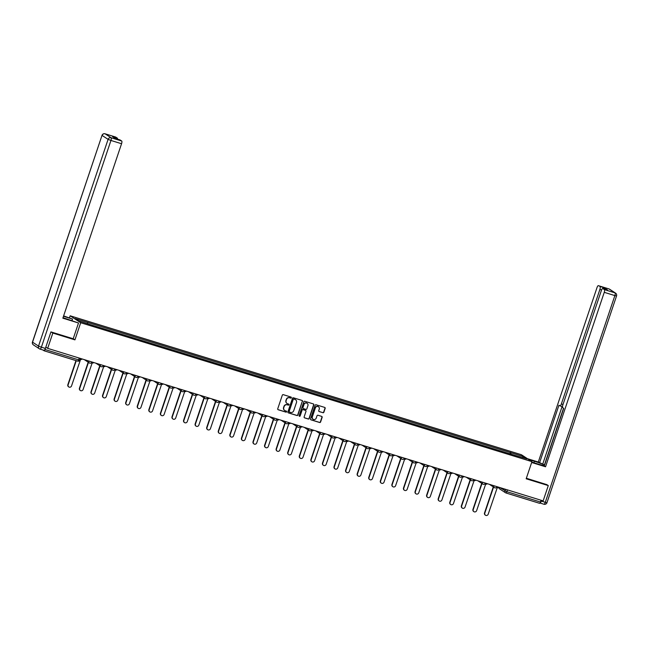 <?xml version="1.0" encoding="UTF-8"?>
<svg xmlns="http://www.w3.org/2000/svg" width="649" height="649" viewBox="0 0 649 649"><rect width="100%" height="100%" fill="white"/><g stroke="black" fill="none" stroke-linecap="round" stroke-linejoin="round"><path stroke-width="0.97" d="M291.36 397.732A0.56 0.535 123.3 0 0 291.028 397.05L283.288 394.665A0.795 0.763 123.3 0 0 282.307 395.2L277.74 408.773A0.795 0.763 123.3 0 0 278.21 409.754L285.949 412.139A0.56 0.535 123.3 0 0 286.436 411.142A0.56 0.535 123.3 0 0 286.306 411.077L285.3 410.768A2.555 2.426 123.3 0 1 283.783 407.637L284.165 406.509A2.555 2.426 123.3 0 1 287.312 404.814L288.31 405.122A0.56 0.535 123.3 0 0 288.797 404.124A0.56 0.535 123.3 0 0 288.667 404.067L287.661 403.759A2.555 2.426 123.3 0 1 286.144 400.628L286.525 399.492A2.555 2.426 123.3 0 1 289.673 397.796L290.671 398.105A0.56 0.535 123.3 0 0 291.36 397.732M286.972 403.402A2.555 2.426 123.3 0 1 285.933 400.482L286.314 399.354A2.555 2.426 123.3 0 1 289.462 397.659L290.46 397.967A0.56 0.535 123.3 0 0 291.044 397.05M277.926 409.592A0.795 0.763 123.3 0 0 277.999 409.616L285.738 411.993A0.56 0.535 123.3 0 0 286.323 411.085M284.611 410.419A2.555 2.426 123.3 0 1 283.572 407.499L283.954 406.371A2.555 2.426 123.3 0 1 287.101 404.676L288.099 404.984A0.56 0.535 123.3 0 0 288.683 404.067M322.902 412.732A0.795 0.763 123.3 0 0 323.883 412.196L325.165 408.391A0.795 0.763 123.3 0 0 324.687 407.41L316.095 404.765A0.795 0.763 123.3 0 0 315.114 405.292L310.547 418.873A0.795 0.763 123.3 0 0 311.017 419.854L319.616 422.499A0.795 0.763 123.3 0 0 320.598 421.972L322.147 417.364A0.795 0.763 123.3 0 0 321.669 416.39L317.994 415.255A0.795 0.763 123.3 0 0 317.012 415.79L316.241 418.07A2.134 2.028 123.3 0 1 313.118 419.254A2.134 2.028 123.3 0 1 312.347 416.869L315.357 407.929A2.134 2.028 123.3 0 1 318.472 406.745A2.134 2.028 123.3 0 1 319.251 409.13L318.748 410.622A0.795 0.763 123.3 0 0 319.219 411.596L322.691 412.594A0.795 0.763 123.3 0 0 323.673 412.058L324.954 408.253A0.795 0.763 123.3 0 0 324.76 407.442M51.166 331.972L52.829 333.059L74.935 339.865L80.703 322.731L531.945 461.642L526.177 478.784L548.291 485.59L543.14 500.882L47.677 348.359L45.819 347.134M52.829 333.059L47.677 348.359M302.515 401.415A0.795 0.763 123.3 0 0 302.045 400.441L293.445 397.796A0.795 0.763 123.3 0 0 292.464 398.324L287.896 411.904A0.795 0.763 123.3 0 0 288.367 412.878L296.966 415.53A0.795 0.763 123.3 0 0 297.948 414.995L302.304 401.277A0.795 0.763 123.3 0 0 302.118 400.465M304.77 401.277L313.37 403.929A0.795 0.763 123.3 0 1 313.84 404.903L309.273 418.483A0.795 0.763 123.3 0 1 308.291 419.011L304.608 417.883A0.795 0.763 123.3 0 1 304.138 416.901L305.987 411.393A0.795 0.763 123.3 0 0 305.517 410.419L303.075 409.665A0.795 0.763 123.3 0 0 302.093 410.192L300.163 415.928A0.56 0.535 123.3 0 1 299.351 416.236A0.56 0.535 123.3 0 1 299.148 415.611L303.789 401.812A0.795 0.763 123.3 0 1 304.77 401.277M69.492 317.702L70.141 315.795L521.382 454.714L531.945 461.642M548.291 485.59L546.628 484.503M541.071 500.241L540.471 502.034A1.631 0.487 107.1 0 1 539.57 503.316A1.631 0.487 107.1 0 1 539.53 503.3L506.001 492.972M42.875 349.989L44.067 350.768A1.631 0.487 -72.9 0 0 44.108 350.793A1.631 0.487 -72.9 0 0 45.008 349.511L78.618 359.854L79.738 360.098L80.306 358.402M45.235 348.829L45.008 349.511M510.868 454.105L510.941 452.718L523.402 456.555L526.956 458.884L514.99 455.371L91.639 325.052L78.683 320.882L75.13 318.554L87.591 322.391L87.534 323.608M510.941 452.718L87.591 322.391M80.703 322.731L70.141 315.795M74.935 339.865L73.207 338.737L78.505 322.999L62.848 318.18L121.558 143.729L110.955 140.46L41.382 347.199L45.381 348.432L50.947 331.907L73.207 338.754M509.96 453.829L510.447 452.394M522.348 457.464L523.402 456.555M288.083 412.715A0.795 0.763 123.3 0 0 288.156 412.74L296.755 415.384A0.795 0.763 123.3 0 0 297.737 414.857L302.304 401.277M293.892 399.094A0.56 0.535 123.3 0 0 293.21 399.468L289.194 411.385A0.56 0.535 123.3 0 0 289.527 412.074L290.582 412.399A2.555 2.426 123.3 0 0 293.729 410.703L296.471 402.55A2.555 2.426 123.3 0 0 294.946 399.419L293.681 398.957A0.56 0.535 123.3 0 0 292.991 399.33L293.21 399.468M289.3 411.928A0.56 0.535 123.3 0 1 288.983 411.247L292.991 399.33M295.433 399.63A2.555 2.426 123.3 0 0 294.735 399.281L294.946 399.419M293.681 398.957L294.735 399.281M304.324 417.713A0.795 0.763 123.3 0 0 304.397 417.745L308.08 418.873A0.795 0.763 123.3 0 0 309.062 418.345L313.629 404.765A0.795 0.763 123.3 0 0 313.435 403.954M305.59 410.444A0.795 0.763 123.3 0 0 305.306 410.282L302.864 409.527A0.795 0.763 123.3 0 0 301.882 410.054L300.163 415.928M299.254 416.155A0.56 0.535 123.3 0 0 299.952 415.79M307.91 405.682A2.134 2.028 123.3 0 0 307.139 403.297A2.134 2.028 123.3 0 0 304.016 404.481L302.953 407.629A0.795 0.763 123.3 0 0 303.432 408.61L305.874 409.357A0.795 0.763 123.3 0 0 306.855 408.829L307.91 405.682M307.026 403.232A2.134 2.028 123.3 0 0 303.805 404.343L304.016 404.481M303.148 408.44A0.795 0.763 123.3 0 1 302.742 407.491L303.805 404.343M318.935 411.434A0.795 0.763 123.3 0 0 319.008 411.458L322.691 412.594M318.367 406.68A2.134 2.028 123.3 0 0 315.138 407.791L315.357 407.929M313.021 419.181A2.134 2.028 123.3 0 1 312.137 416.731L315.138 407.791M310.733 419.684A0.795 0.763 123.3 0 0 310.806 419.716L319.405 422.361A0.795 0.763 123.3 0 0 320.387 421.834L321.928 417.226A0.795 0.763 123.3 0 0 321.742 416.415M76.266 360.69L68.129 384.857A1.874 1.777 123.3 0 0 68.81 386.95A1.874 1.777 123.3 0 0 71.544 385.912L80.573 359.432A1.631 1.549 123.3 0 0 82.196 358.978M68.672 386.853A1.874 1.777 -56.7 0 1 67.853 384.679L75.957 360.593M88.475 362.361L79.705 388.427A1.874 1.777 123.3 0 0 80.379 390.511A1.874 1.777 123.3 0 0 83.113 389.473L92.15 362.994A1.631 1.549 123.3 0 0 93.772 362.548M80.249 390.414A1.874 1.777 -56.7 0 1 79.429 388.24L88.199 362.183M100.043 365.922L91.274 391.988A1.874 1.777 123.3 0 0 91.955 394.073A1.874 1.777 123.3 0 0 94.689 393.034L103.726 366.555A1.631 1.549 123.3 0 0 105.341 366.109M91.825 393.975A1.874 1.777 -56.7 0 1 90.998 391.809L99.768 365.744M63.01 317.718A9.151 0.754 18.6 0 0 66.725 318.943L78.505 322.999M63.488 316.29L72.501 319.065L63.618 315.893M71.998 320.565L72.501 319.065M115.603 137.044A2.442 0.73 107.1 0 1 115.668 137.053A2.442 0.73 107.1 0 1 115.725 137.085L117.331 138.14A2.442 0.73 107.1 0 1 117.542 139.162M119.976 139.916A2.442 0.73 107.1 0 1 120.041 139.924A2.442 0.73 107.1 0 1 120.097 139.957L121.704 141.011A2.442 0.73 107.1 0 1 121.558 143.729M117.331 138.14L112.577 136.679L115.352 138.488L120.097 139.957M45.381 348.432A2.442 0.73 107.1 0 1 44.035 350.346A2.442 0.73 107.1 0 1 43.978 350.314L40.092 349.121M528.667 459.492L534.427 461.269A9.151 0.754 18.6 0 1 544.6 465.082M531.791 462.112L539.181 464.384A9.151 0.754 18.6 0 0 544.381 465.747M531.661 462.502L545.549 466.777L544.3 465.966L563.705 408.326L562.707 407.669A2.442 0.73 -72.9 0 1 562.853 404.952L601.388 290.444A2.442 0.73 -72.9 0 1 602.743 288.521L607.488 289.989A2.442 0.73 107.1 0 1 607.545 290.014L604.779 288.197A2.442 0.73 107.1 0 1 604.998 289.219M544.633 464.976L538.305 462.023L597.015 287.572A2.442 0.73 -72.9 0 1 598.362 285.657A2.442 0.73 -72.9 0 1 598.419 285.682L604.779 288.197M527.418 458.673L538.305 462.023M545.549 466.777L604.26 292.326A2.442 0.73 -72.9 0 0 604.406 289.608L602.799 288.554A2.442 0.73 -72.9 0 0 602.743 288.521M601.558 289.973L599.887 289.454L561.353 403.962A2.442 0.73 -72.9 0 1 559.998 405.885A2.442 0.73 -72.9 0 1 559.941 405.852L558.943 405.203L539.546 462.842M599.887 289.454A2.442 0.73 -72.9 0 0 600.025 286.736M546.831 484.633L526.355 478.256M541.29 501.093L545.298 502.326A2.442 0.73 107.1 0 1 543.943 504.241A2.442 0.73 107.1 0 1 543.886 504.216L540 503.016A2.442 0.73 -72.9 0 0 541.29 501.093L541.526 500.387M563.527 408.205L544.438 464.911M562.099 406.534L542.815 463.848M111.62 369.492L102.85 395.549A1.874 1.777 123.3 0 0 103.532 397.642A1.874 1.777 123.3 0 0 106.266 396.596L115.295 370.117A1.631 1.549 123.3 0 0 116.917 369.67M103.394 397.545A1.874 1.777 -56.7 0 1 102.574 395.371L111.344 369.305M123.196 373.053L114.427 399.111A1.874 1.777 123.3 0 0 115.1 401.204A1.874 1.777 123.3 0 0 117.834 400.165L126.871 373.686A1.631 1.549 123.3 0 0 128.494 373.232M114.97 401.106A1.874 1.777 -56.7 0 1 114.151 398.932L122.921 372.875M134.765 376.615L125.995 402.672A1.874 1.777 123.3 0 0 126.677 404.765A1.874 1.777 123.3 0 0 129.411 403.727L138.448 377.247A1.631 1.549 123.3 0 0 140.07 376.793M126.547 404.668A1.874 1.777 -56.7 0 1 125.719 402.494L134.497 376.436M146.341 380.176L137.572 406.242A1.874 1.777 123.3 0 0 138.253 408.326A1.874 1.777 123.3 0 0 140.987 407.288L150.016 380.809A1.631 1.549 123.3 0 0 151.639 380.363M138.115 408.229A1.874 1.777 -56.7 0 1 137.296 406.055L146.066 379.998M157.918 383.737L149.148 409.803A1.874 1.777 123.3 0 0 149.83 411.888A1.874 1.777 123.3 0 0 152.556 410.849L161.593 384.37A1.631 1.549 123.3 0 0 163.215 383.924M149.692 411.791A1.874 1.777 -56.7 0 1 148.872 409.624L157.642 383.559M169.494 387.307L160.717 413.364A1.874 1.777 123.3 0 0 161.398 415.457A1.874 1.777 123.3 0 0 164.132 414.419L173.169 387.932A1.631 1.549 123.3 0 0 174.792 387.485M161.268 415.36A1.874 1.777 -56.7 0 1 160.449 413.186L169.219 387.12M181.063 390.868L172.293 416.926A1.874 1.777 123.3 0 0 172.975 419.019A1.874 1.777 123.3 0 0 175.709 417.98L184.738 391.501A1.631 1.549 123.3 0 0 186.36 391.047M172.845 418.921A1.874 1.777 -56.7 0 1 172.017 416.747L180.787 390.69M192.639 394.43L183.87 420.487A1.874 1.777 123.3 0 0 184.551 422.58A1.874 1.777 123.3 0 0 187.285 421.542L196.314 395.063A1.631 1.549 123.3 0 0 197.937 394.608M184.413 422.483A1.874 1.777 -56.7 0 1 183.594 420.309L192.364 394.251M204.216 397.991L195.446 424.057A1.874 1.777 123.3 0 0 196.12 426.142A1.874 1.777 123.3 0 0 198.854 425.103L207.891 398.624A1.631 1.549 123.3 0 0 209.513 398.178M195.99 426.044A1.874 1.777 -56.7 0 1 195.171 423.87L203.94 397.813M215.784 401.553L207.015 427.618A1.874 1.777 123.3 0 0 207.696 429.703A1.874 1.777 123.3 0 0 210.43 428.664L219.467 402.185A1.631 1.549 123.3 0 0 221.082 401.739M207.566 429.614A1.874 1.777 -56.7 0 1 206.739 427.44L215.509 401.374M227.361 405.122L218.591 431.179A1.874 1.777 123.3 0 0 219.273 433.272A1.874 1.777 123.3 0 0 222.007 432.234L231.036 405.747A1.631 1.549 123.3 0 0 232.658 405.301M219.135 433.175A1.874 1.777 -56.7 0 1 218.315 431.001L227.085 404.935M238.937 408.683L230.168 434.741A1.874 1.777 123.3 0 0 230.841 436.834A1.874 1.777 123.3 0 0 233.575 435.795L242.612 409.316A1.631 1.549 123.3 0 0 244.235 408.862M230.711 436.736A1.874 1.777 -56.7 0 1 229.892 434.562L238.662 408.505M250.506 412.245L241.736 438.302A1.874 1.777 123.3 0 0 242.418 440.395A1.874 1.777 123.3 0 0 245.152 439.357L254.189 412.878A1.631 1.549 123.3 0 0 255.811 412.423M242.288 440.298A1.874 1.777 -56.7 0 1 241.46 438.124L250.238 412.066M262.082 415.806L253.313 441.872A1.874 1.777 123.3 0 0 253.994 443.957A1.874 1.777 123.3 0 0 256.728 442.918L265.757 416.439A1.631 1.549 123.3 0 0 267.38 415.993M253.856 443.859A1.874 1.777 -56.7 0 1 253.037 441.685L261.807 415.628M273.659 419.368L264.889 445.433A1.874 1.777 123.3 0 0 265.571 447.518A1.874 1.777 123.3 0 0 268.297 446.48L277.334 420A1.631 1.549 123.3 0 0 278.956 419.554M265.433 447.429A1.874 1.777 -56.7 0 1 264.614 445.255L273.383 419.189M285.236 422.937L276.458 448.994A1.874 1.777 123.3 0 0 277.139 451.087A1.874 1.777 123.3 0 0 279.873 450.049L288.91 423.57A1.631 1.549 123.3 0 0 290.533 423.116M277.009 450.99A1.874 1.777 -56.7 0 1 276.19 448.816L284.96 422.75M296.804 426.498L288.034 452.556A1.874 1.777 123.3 0 0 288.716 454.649A1.874 1.777 123.3 0 0 291.45 453.61L300.479 427.131A1.631 1.549 123.3 0 0 302.101 426.677M288.586 454.551A1.874 1.777 -56.7 0 1 287.758 452.377L296.528 426.32M308.38 430.06L299.611 456.117A1.874 1.777 123.3 0 0 300.292 458.21A1.874 1.777 123.3 0 0 303.026 457.172L312.055 430.693A1.631 1.549 123.3 0 0 313.678 430.238M300.154 458.113A1.874 1.777 -56.7 0 1 299.335 455.939L308.105 429.881M319.957 433.621L311.187 459.687A1.874 1.777 123.3 0 0 311.861 461.772A1.874 1.777 123.3 0 0 314.595 460.733L323.632 434.254A1.631 1.549 123.3 0 0 325.254 433.808M311.731 461.674A1.874 1.777 -56.7 0 1 310.912 459.5L319.681 433.443M331.525 437.183L322.756 463.248A1.874 1.777 123.3 0 0 323.437 465.333A1.874 1.777 123.3 0 0 326.171 464.295L335.209 437.815A1.631 1.549 123.3 0 0 336.823 437.369M323.307 465.244A1.874 1.777 -56.7 0 1 322.48 463.07L331.258 437.004M343.102 440.752L334.332 466.809A1.874 1.777 123.3 0 0 335.014 468.903A1.874 1.777 123.3 0 0 337.748 467.864L346.777 441.385A1.631 1.549 123.3 0 0 348.399 440.931M334.876 468.805A1.874 1.777 -56.7 0 1 334.057 466.631L342.826 440.566M354.678 444.314L345.909 470.371A1.874 1.777 123.3 0 0 346.582 472.464A1.874 1.777 123.3 0 0 349.316 471.425L358.353 444.946A1.631 1.549 123.3 0 0 359.976 444.492M346.452 472.367A1.874 1.777 -56.7 0 1 345.633 470.192L354.403 444.135M366.247 447.875L357.477 473.932A1.874 1.777 123.3 0 0 358.159 476.025A1.874 1.777 123.3 0 0 360.893 474.987L369.93 448.508A1.631 1.549 123.3 0 0 371.553 448.061M358.029 475.928A1.874 1.777 -56.7 0 1 357.21 473.754L365.979 447.696M377.823 451.436L369.054 477.502A1.874 1.777 123.3 0 0 369.735 479.587A1.874 1.777 123.3 0 0 372.469 478.548L381.498 452.069A1.631 1.549 123.3 0 0 383.121 451.623M369.597 479.489A1.874 1.777 -56.7 0 1 368.778 477.315L377.548 451.258M389.4 454.998L380.63 481.063A1.874 1.777 123.3 0 0 381.312 483.156A1.874 1.777 123.3 0 0 384.038 482.11L393.075 455.63A1.631 1.549 123.3 0 0 394.697 455.184M381.174 483.059A1.874 1.777 -56.7 0 1 380.355 480.885L389.124 454.819M400.977 458.567L392.199 484.625A1.874 1.777 123.3 0 0 392.88 486.718A1.874 1.777 123.3 0 0 395.614 485.679L404.651 459.2A1.631 1.549 123.3 0 0 406.274 458.746M392.75 486.62A1.874 1.777 -56.7 0 1 391.931 484.446L400.701 458.381M412.545 462.129L403.775 488.186A1.874 1.777 123.3 0 0 404.457 490.279A1.874 1.777 123.3 0 0 407.191 489.241L416.22 462.761A1.631 1.549 123.3 0 0 417.842 462.307M404.327 490.182A1.874 1.777 -56.7 0 1 403.5 488.007L412.269 461.95M424.121 465.69L415.352 491.755A1.874 1.777 123.3 0 0 416.033 493.84A1.874 1.777 123.3 0 0 418.767 492.802L427.796 466.323A1.631 1.549 123.3 0 0 429.419 465.877M415.895 493.743A1.874 1.777 -56.7 0 1 415.076 491.569L423.846 465.511M435.698 469.251L426.928 495.317A1.874 1.777 123.3 0 0 427.602 497.402A1.874 1.777 123.3 0 0 430.336 496.363L439.373 469.884A1.631 1.549 123.3 0 0 440.996 469.438M427.472 497.304A1.874 1.777 -56.7 0 1 426.653 495.13L435.422 469.073M447.266 472.813L438.497 498.878A1.874 1.777 123.3 0 0 439.178 500.971A1.874 1.777 123.3 0 0 441.912 499.925L450.95 473.446A1.631 1.549 123.3 0 0 452.564 472.999M439.049 500.874A1.874 1.777 -56.7 0 1 438.221 498.7L446.999 472.634M458.843 476.382L450.073 502.44A1.874 1.777 123.3 0 0 450.755 504.533A1.874 1.777 123.3 0 0 453.489 503.494L462.518 477.015A1.631 1.549 123.3 0 0 464.14 476.561M450.617 504.435A1.874 1.777 -56.7 0 1 449.798 502.261L458.567 476.196M470.42 479.944L461.65 506.001A1.874 1.777 123.3 0 0 462.323 508.094A1.874 1.777 123.3 0 0 465.057 507.056L474.094 480.576A1.631 1.549 123.3 0 0 475.717 480.122M462.193 507.997A1.874 1.777 -56.7 0 1 461.374 505.822L470.144 479.765M481.988 483.505L473.218 509.57A1.874 1.777 123.3 0 0 473.9 511.655A1.874 1.777 123.3 0 0 476.634 510.617L485.671 484.138A1.631 1.549 123.3 0 0 487.294 483.692M473.77 511.558A1.874 1.777 -56.7 0 1 472.951 509.384L481.72 483.327M493.565 487.066L484.795 513.132A1.874 1.777 123.3 0 0 485.476 515.217A1.874 1.777 123.3 0 0 488.21 514.178L497.239 487.699A1.631 1.549 123.3 0 0 498.862 487.253M485.338 515.119A1.874 1.777 -56.7 0 1 484.519 512.953L493.289 486.888M499.698 487.504L506.861 491.691L540.471 502.034M505.514 489.297L504.954 490.952A1.631 1.549 -56.7 0 0 505.547 492.778A1.631 1.631 0 0 0 505.96 492.972A1.631 0.487 -72.9 0 0 506.861 491.691L507.461 489.898M79.219 358.07L78.618 359.854A1.631 0.487 -72.9 0 1 77.718 361.136A1.631 0.487 -72.9 0 1 77.677 361.12L44.148 350.793M493.508 485.606L496.98 486.669M493.938 485.736L493.897 485.858A1.631 1.549 -56.7 0 0 494.489 487.675A1.631 1.631 0 0 0 496.923 486.831M481.939 482.037L485.403 483.107M482.361 482.175L482.321 482.296A1.631 1.549 -56.7 0 0 482.913 484.113A1.631 1.631 0 0 0 485.347 483.27M470.363 478.475L473.827 479.546M470.793 478.605L470.752 478.727A1.631 1.549 -56.7 0 0 471.336 480.544A1.631 1.631 0 0 0 473.778 479.708M458.786 474.914L462.258 475.985M459.216 475.044L459.176 475.165A1.631 1.549 -56.7 0 0 459.768 476.983A1.631 1.631 0 0 0 462.202 476.139M447.218 471.352L450.682 472.415M447.64 471.482L447.599 471.604A1.631 1.549 -56.7 0 0 448.191 473.421A1.631 1.631 0 0 0 450.625 472.577M435.641 467.791L439.105 468.854M436.063 467.921L436.023 468.043A1.631 1.549 -56.7 0 0 436.615 469.86A1.631 1.631 0 0 0 439.049 469.016M424.065 464.222L427.529 465.292M424.495 464.359L424.454 464.481A1.631 1.549 -56.7 0 0 425.046 466.298A1.631 1.631 0 0 0 427.48 465.455M412.496 460.66L415.96 461.731M412.918 460.79L412.878 460.912A1.631 1.549 -56.7 0 0 413.47 462.729A1.631 1.631 0 0 0 415.904 461.893M400.92 457.099L404.384 458.17M401.342 457.229L401.301 457.35A1.631 1.549 -56.7 0 0 401.893 459.168A1.631 1.631 0 0 0 404.327 458.324M389.343 453.537L392.807 454.6M389.773 453.667L389.733 453.789A1.631 1.549 -56.7 0 0 390.317 455.606A1.631 1.631 0 0 0 392.759 454.762M377.767 449.976L381.239 451.039M378.197 450.106L378.156 450.228A1.631 1.549 -56.7 0 0 378.748 452.045A1.631 1.631 0 0 0 381.182 451.201M366.198 446.407L369.662 447.477M366.62 446.544L366.58 446.666A1.631 1.549 -56.7 0 0 367.172 448.483A1.631 1.631 0 0 0 369.606 447.64M354.622 442.845L358.086 443.916M355.052 442.975L355.011 443.097A1.631 1.549 -56.7 0 0 355.595 444.914A1.631 1.631 0 0 0 358.037 444.078M343.045 439.284L346.517 440.355M343.475 439.414L343.435 439.535A1.631 1.549 -56.7 0 0 344.027 441.352A1.631 1.631 0 0 0 346.461 440.509M331.477 435.722L334.941 436.785M331.899 435.852L331.858 435.974A1.631 1.549 -56.7 0 0 332.45 437.791A1.631 1.631 0 0 0 334.884 436.947M319.9 432.161L323.364 433.224M320.322 432.291L320.281 432.412A1.631 1.549 -56.7 0 0 320.874 434.23A1.631 1.631 0 0 0 323.307 433.386M308.324 428.591L311.788 429.662M308.754 428.729L308.713 428.851A1.631 1.549 -56.7 0 0 309.305 430.668A1.631 1.631 0 0 0 311.739 429.825M296.755 425.03L300.219 426.101M297.177 425.16L297.137 425.282A1.631 1.549 -56.7 0 0 297.729 427.099A1.631 1.631 0 0 0 300.163 426.263M285.179 421.469L288.643 422.531M285.601 421.599L285.56 421.72A1.631 1.549 -56.7 0 0 286.152 423.537A1.631 1.631 0 0 0 288.586 422.694M273.602 417.907L277.066 418.97M274.032 418.037L273.992 418.159A1.631 1.549 -56.7 0 0 274.576 419.976A1.631 1.631 0 0 0 277.018 419.132M262.026 414.346L265.498 415.409M262.456 414.476L262.415 414.597A1.631 1.549 -56.7 0 0 263.007 416.415A1.631 1.631 0 0 0 265.441 415.571M250.457 410.776L253.921 411.847M250.879 410.914L250.839 411.036A1.631 1.549 -56.7 0 0 251.431 412.853A1.631 1.631 0 0 0 253.864 412.01M238.881 407.215L242.345 408.286M239.311 407.345L239.27 407.467A1.631 1.549 -56.7 0 0 239.854 409.284A1.631 1.631 0 0 0 242.296 408.448M227.304 403.654L230.776 404.716M227.734 403.783L227.694 403.905A1.631 1.549 -56.7 0 0 228.286 405.722A1.631 1.631 0 0 0 230.719 404.879M215.736 400.092L219.2 401.155M216.158 400.222L216.117 400.344A1.631 1.549 -56.7 0 0 216.709 402.161A1.631 1.631 0 0 0 219.143 401.317M204.159 396.531L207.623 397.594M204.581 396.661L204.54 396.782A1.631 1.549 -56.7 0 0 205.133 398.6A1.631 1.631 0 0 0 207.566 397.756M192.583 392.961L196.047 394.032M193.013 393.099L192.972 393.221A1.631 1.549 -56.7 0 0 193.564 395.038A1.631 1.631 0 0 0 195.998 394.194M181.006 389.4L184.478 390.471M181.436 389.53L181.395 389.651A1.631 1.549 -56.7 0 0 181.988 391.469A1.631 1.631 0 0 0 184.421 390.633M169.438 385.839L172.902 386.901M169.86 385.968L169.819 386.09A1.631 1.549 -56.7 0 0 170.411 387.907A1.631 1.631 0 0 0 172.845 387.064M157.861 382.277L161.325 383.34M158.291 382.407L158.251 382.529A1.631 1.549 -56.7 0 0 158.835 384.346A1.631 1.631 0 0 0 161.277 383.502M146.285 378.716L149.757 379.779M146.715 378.846L146.674 378.967A1.631 1.549 -56.7 0 0 147.266 380.785A1.631 1.631 0 0 0 149.7 379.941M134.716 375.146L138.18 376.217M135.138 375.276L135.097 375.398A1.631 1.549 -56.7 0 0 135.69 377.215A1.631 1.631 0 0 0 138.123 376.379M123.14 371.585L126.604 372.656M123.57 371.715L123.521 371.836A1.631 1.549 -56.7 0 0 124.113 373.654A1.631 1.631 0 0 0 126.555 372.818M111.563 368.024L115.035 369.086M111.993 368.153L111.953 368.275A1.631 1.549 -56.7 0 0 112.545 370.092A1.631 1.631 0 0 0 114.978 369.249M99.995 364.462L103.459 365.525M100.417 364.592L100.376 364.714A1.631 1.549 -56.7 0 0 100.968 366.531A1.631 1.631 0 0 0 103.402 365.687M88.418 360.893L91.882 361.964M88.84 361.031L88.799 361.152A1.631 1.549 -56.7 0 0 89.392 362.969A1.631 1.631 0 0 0 91.825 362.126M89.773 363.14A1.631 1.549 -56.7 0 1 89.392 362.969L84.313 359.635M101.341 366.709A1.631 1.549 -56.7 0 1 100.968 366.531L95.89 363.197M112.918 370.271A1.631 1.549 -56.7 0 1 112.545 370.092L107.458 366.758M124.494 373.832A1.631 1.549 -56.7 0 1 124.113 373.654L119.035 370.319M136.063 377.394A1.631 1.549 -56.7 0 1 135.69 377.215L130.611 373.889M147.639 380.955A1.631 1.549 -56.7 0 1 147.266 380.785L142.188 377.45M159.216 384.524A1.631 1.549 -56.7 0 1 158.835 384.346L153.756 381.012M170.784 388.086A1.631 1.549 -56.7 0 1 170.411 387.907L165.333 384.573M182.361 391.647A1.631 1.549 -56.7 0 1 181.988 391.469L176.909 388.134M193.937 395.209A1.631 1.549 -56.7 0 1 193.564 395.038L188.478 391.704M205.514 398.77A1.631 1.549 -56.7 0 1 205.133 398.6L200.054 395.265M217.082 402.339A1.631 1.549 -56.7 0 1 216.709 402.161L211.631 398.827M228.659 405.901A1.631 1.549 -56.7 0 1 228.286 405.722L223.199 402.388M240.235 409.462A1.631 1.549 -56.7 0 1 239.854 409.284L234.776 405.95M251.804 413.024A1.631 1.549 -56.7 0 1 251.431 412.853L246.352 409.519M263.38 416.593A1.631 1.549 -56.7 0 1 263.007 416.415L257.929 413.08M274.957 420.154A1.631 1.549 -56.7 0 1 274.576 419.976L269.497 416.642M286.525 423.716A1.631 1.549 -56.7 0 1 286.152 423.537L281.074 420.203M298.102 427.277A1.631 1.549 -56.7 0 1 297.729 427.099L292.65 423.765M309.678 430.839A1.631 1.549 -56.7 0 1 309.305 430.668L304.219 427.334M321.255 434.408A1.631 1.549 -56.7 0 1 320.874 434.23L315.795 430.895M332.823 437.97A1.631 1.549 -56.7 0 1 332.45 437.791L327.372 434.457M344.4 441.531A1.631 1.549 -56.7 0 1 344.027 441.352L338.94 438.018M355.977 445.092A1.631 1.549 -56.7 0 1 355.595 444.914L350.517 441.58M367.545 448.654A1.631 1.549 -56.7 0 1 367.172 448.483L362.093 445.149M379.121 452.223A1.631 1.549 -56.7 0 1 378.748 452.045L373.67 448.71M390.698 455.785A1.631 1.549 -56.7 0 1 390.317 455.606L385.238 452.272M402.266 459.346A1.631 1.549 -56.7 0 1 401.893 459.168L396.815 455.833M413.843 462.907A1.631 1.549 -56.7 0 1 413.47 462.729L408.391 459.395M425.419 466.469A1.631 1.549 -56.7 0 1 425.046 466.298L419.96 462.964M436.996 470.038A1.631 1.549 -56.7 0 1 436.615 469.86L431.536 466.526M448.564 473.6A1.631 1.549 -56.7 0 1 448.191 473.421L443.113 470.087M460.141 477.161A1.631 1.549 -56.7 0 1 459.768 476.983L454.681 473.648M471.718 480.722A1.631 1.549 -56.7 0 1 471.336 480.544L466.258 477.218M483.286 484.284A1.631 1.549 -56.7 0 1 482.913 484.113L477.834 480.779M494.863 487.853A1.631 1.549 -56.7 0 1 494.489 487.675L489.411 484.341M498.846 487.269A1.631 1.631 0 0 0 499.56 488.851L505.547 492.778A1.631 1.549 -56.7 0 0 505.92 492.948A1.631 0.487 -72.9 0 0 505.96 492.972L539.57 503.316M499.56 488.851A1.631 1.549 -56.7 0 1 498.911 487.269M115.725 137.085L105.114 133.816A2.442 0.73 -72.9 0 0 105.057 133.791A2.442 2.442 0 0 0 102.023 135.341L32.539 342.169L38.518 346.095L108.091 139.365L102.112 135.438A2.442 2.32 -56.7 0 1 105.114 133.816L111.093 137.742L121.704 141.011M115.668 137.053L105.057 133.791A2.442 0.73 -72.9 0 0 104.976 133.783M111.093 137.742A2.442 2.32 123.3 0 0 108.091 139.365L110.955 140.46A2.442 0.73 -72.9 0 0 111.093 137.742M33.424 344.895A2.442 2.32 123.3 0 1 32.539 342.169L32.45 342.08A2.442 2.442 0 0 0 33.424 344.895L39.402 348.821A2.442 2.32 -56.7 0 1 38.518 346.095L41.382 347.199A2.442 0.73 -72.9 0 1 40.027 349.113A2.442 0.73 -72.9 0 1 39.97 349.081A2.442 2.32 -56.7 0 1 39.402 348.821A2.442 2.442 0 0 0 40.027 349.113L44.035 350.346M607.545 290.014L602.799 288.554M604.406 289.608L615.009 292.869L609.03 288.951L598.419 285.682M616.55 295.952A2.442 2.442 0 0 0 615.577 293.137A2.442 2.32 123.3 0 0 615.009 292.869A2.442 0.73 107.1 0 1 614.871 295.595L616.55 295.952L546.977 502.691L545.298 502.326L614.871 295.595L604.26 292.326M561.353 403.962L563.008 404.473M559.998 405.885L562.488 406.647L560.063 405.893M533.924 462.769L534.427 461.269M609.03 288.951A2.442 2.32 -56.7 0 1 609.598 289.211A2.442 2.442 0 0 0 608.973 288.919A2.442 0.73 107.1 0 1 609.03 288.951M608.908 288.91A2.442 0.73 107.1 0 1 608.973 288.919L598.362 285.657M44.108 350.793L77.718 361.136A1.631 1.631 0 0 0 79.738 360.098M102.023 135.341L32.45 342.08M120.041 139.924L115.319 138.472M615.577 293.137L609.598 289.211M546.977 502.691A2.442 2.442 0 0 1 543.943 504.241L539.992 503.024"/></g></svg>
